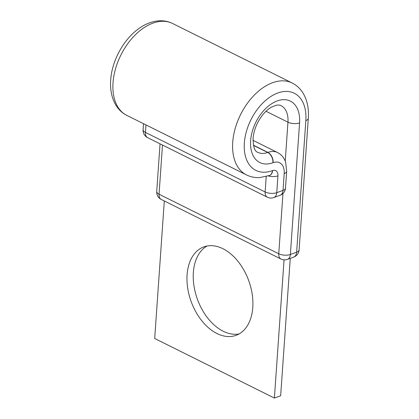 <?xml version="1.0" encoding="UTF-8"?>
<svg xmlns="http://www.w3.org/2000/svg" width="419" height="419" viewBox="0 0 419 419"><rect width="100%" height="100%" fill="white"/><g stroke="black" fill="none" stroke-linecap="round" stroke-linejoin="round"><path stroke-width="0.63" d="M252.783 307.452A47.075 30.629 -110 0 0 237.882 261.21A47.075 30.629 -110 0 0 203.828 246.88A47.075 30.629 -110 0 0 187.094 274.77A47.075 30.629 -110 0 0 201.995 321.012A47.075 30.629 -110 0 0 236.044 335.341A47.075 30.629 -110 0 0 252.783 307.452M239.087 333.938A47.075 30.629 70 0 1 193.358 272.486A47.075 30.629 70 0 1 207.059 246M284.056 259.843L274.393 398.05L154.69 338.505L164.311 200.973M290.267 258.34L280.657 395.766L274.393 398.05M266.007 111.271L287.958 122.191A8.233 3.53 4 0 0 299.575 122.908A34.311 21.5 116.4 0 0 277.258 100.911A34.311 21.5 116.4 0 0 250.614 140.742A34.311 21.5 116.4 0 0 272.931 162.74L273.13 162.672A17.017 10.664 -63.6 0 1 284.202 173.581L283.024 190.399A8.233 3.53 4 0 0 285.491 188.115L286.669 171.298A8.233 3.53 -176 0 1 284.202 173.581M285.234 161.116L287.958 122.191A26.078 16.341 116.4 0 0 280.966 105.619C280.054 105.012 278.462 104.886 276.184 105.253L271.496 107.112C268.485 108.804 265.531 111.417 262.634 114.958C256.994 122.28 253.809 130.11 253.081 138.459C253.212 146.859 254.762 151.479 257.737 152.312A26.078 16.341 116.4 0 0 267.71 152.464L267.903 152.39A25.25 15.822 -63.6 0 1 277.561 152.537L253.008 140.323M253.474 145.383L267.71 152.464A8.233 5.358 70 0 1 272.931 162.74M126.789 115.377C122.17 113.036 118.483 109.537 115.717 104.891C111.69 97.873 110.014 89.587 110.689 80.045C111.857 61.148 123.165 40.041 138.04 29.178C144.309 24.501 150.814 21.757 157.549 20.95C162.897 20.369 167.883 21.207 172.513 23.464A51.328 32.163 116.4 0 0 135.133 35.023A51.328 32.163 116.4 0 0 113.025 82.758A51.328 32.163 116.4 0 0 126.789 115.377L246.487 174.922C250.588 176.933 254.993 177.818 259.712 177.577L269.647 175.461A8.233 5.358 70 0 1 269.548 175.498M172.513 23.464L292.211 83.014A51.328 32.163 116.4 0 0 254.836 94.568A51.328 32.163 116.4 0 0 232.723 142.303A51.328 32.163 116.4 0 0 246.487 174.922M292.211 83.014C296.867 85.376 300.58 88.907 303.351 93.615C307.331 100.612 308.981 108.856 308.311 118.341A8.233 3.53 4 0 1 305.844 120.625A43.094 27.005 116.4 0 0 277.813 92.992A43.094 27.005 116.4 0 0 244.345 143.026A43.094 27.005 116.4 0 0 272.381 170.653A8.233 5.358 70 0 1 269.454 175.535M266.212 176.551L265.138 191.965A8.233 3.53 4 0 0 276.755 192.682L283.024 190.399A8.233 5.358 70 0 1 280.096 195.28A8.233 8.233 0 0 0 285.491 188.115M272.381 170.653L272.575 170.585A8.233 5.159 -63.6 0 1 277.933 175.865L276.755 192.682A8.233 5.358 70 0 1 273.827 197.564L280.096 195.28M277.933 175.865A8.233 3.53 -176 0 1 268.349 175.917M145.959 124.914L145.435 132.42L265.138 191.965A8.233 5.159 116.4 0 0 267.343 197.197L147.645 137.652A8.233 5.159 -63.6 0 1 145.435 132.42A8.233 3.53 4 0 1 143.099 129.701A8.233 8.233 0 0 0 147.645 137.652M272.575 170.585A8.233 5.358 70 0 1 269.647 175.461M253.432 145.194L267.903 152.39A8.233 5.358 70 0 1 273.13 162.672M282.972 193.494L278.755 253.773A8.233 3.53 4 0 0 290.377 254.49L296.642 252.207A8.233 3.53 4 0 0 299.114 249.923L308.311 118.341M299.575 122.908L290.377 254.49A8.233 5.358 -110 0 1 287.45 259.366L293.714 257.083A8.233 5.358 -110 0 0 296.642 252.207L305.844 120.625M160.053 143.822L156.716 191.509A8.233 3.53 4 0 0 159.052 194.222L278.755 253.773A8.233 5.159 -63.6 0 0 280.96 259.005A8.233 8.233 0 0 0 287.45 259.366M162.493 145.037L159.052 194.222A8.233 5.159 -63.6 0 0 161.263 199.454L280.96 259.005M143.518 123.694L143.099 129.701M286.669 171.298L285.643 162.232C284.166 157.806 281.468 154.574 277.561 152.537M293.714 257.083A8.233 8.233 0 0 0 299.114 249.923M156.716 191.509A8.233 8.233 0 0 0 161.263 199.454M267.343 197.197A8.233 8.233 0 0 0 273.827 197.564"/></g></svg>
